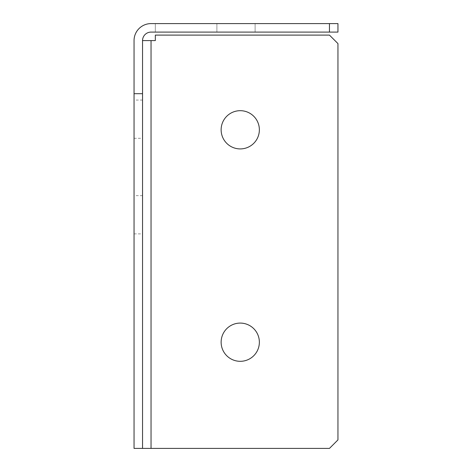<?xml version="1.0" encoding="UTF-8"?>
<svg xmlns="http://www.w3.org/2000/svg" width="472" height="472" viewBox="0 0 472 472"><rect width="100%" height="100%" fill="white"/><g stroke="black" fill="none" stroke-linecap="round" stroke-linejoin="round"><path stroke-width="0.35" stroke-dasharray="2.36 1.77" d="M134.048 195.644L134.048 233.876L134.048 195.644L142.544 195.644L142.544 233.876L142.544 195.644M134.048 233.876L142.544 233.876M134.048 100.064L134.048 138.296L134.048 100.064L142.544 100.064L142.544 138.296L142.544 100.064M134.048 138.296L142.544 138.296M240.248 323.084A19.116 19.116 0 0 0 221.132 342.2A19.116 19.116 0 0 0 240.248 361.316A19.116 19.116 0 0 0 259.364 342.2A19.116 19.116 0 0 0 240.248 323.084M240.248 110.684A19.116 19.116 0 0 0 221.132 129.8A19.116 19.116 0 0 0 240.248 148.916A19.116 19.116 0 0 0 259.364 129.8A19.116 19.116 0 0 0 240.248 110.684M255.116 23.6L255.116 32.096L216.884 32.096L255.116 32.096L216.884 32.096L255.116 32.096L255.116 23.6L216.884 23.6L216.884 32.096L216.884 23.6L255.116 23.6M142.544 40.592L155.329 40.592L155.329 35.099L329.456 35.099L337.952 43.595L337.952 439.904L329.456 448.4L134.048 448.4L142.544 448.4L142.544 40.592A8.496 8.496 0 0 1 151.04 32.096L155.329 32.096L155.329 23.6L151.04 23.6A16.992 16.992 0 0 0 134.048 40.592L134.048 448.4M337.952 32.096L337.952 23.6L155.329 23.6L155.329 32.096L337.952 32.096M329.456 23.6L329.456 32.096M151.04 448.4L151.04 40.592"/><path stroke-width="0.71" d="M240.248 323.084A19.116 19.116 0 0 0 221.132 342.2A19.116 19.116 0 0 0 240.248 361.316A19.116 19.116 0 0 0 259.364 342.2A19.116 19.116 0 0 0 240.248 323.084M240.248 110.684A19.116 19.116 0 0 0 221.132 129.8A19.116 19.116 0 0 0 240.248 148.916A19.116 19.116 0 0 0 259.364 129.8A19.116 19.116 0 0 0 240.248 110.684M142.544 93.692L142.544 40.592L155.329 40.592L155.329 35.099L329.456 35.099L337.952 43.595L337.952 439.904L329.456 448.4L134.048 448.4L134.048 93.692L142.544 93.692L142.544 448.4M329.456 23.6L337.952 23.6L337.952 32.096L329.456 32.096L329.456 23.6L151.04 23.6A16.992 16.992 0 0 0 134.048 40.592L134.048 93.692M142.544 40.592A8.496 8.496 0 0 1 151.04 32.096L329.456 32.096M151.04 448.4L151.04 40.592"/></g></svg>
